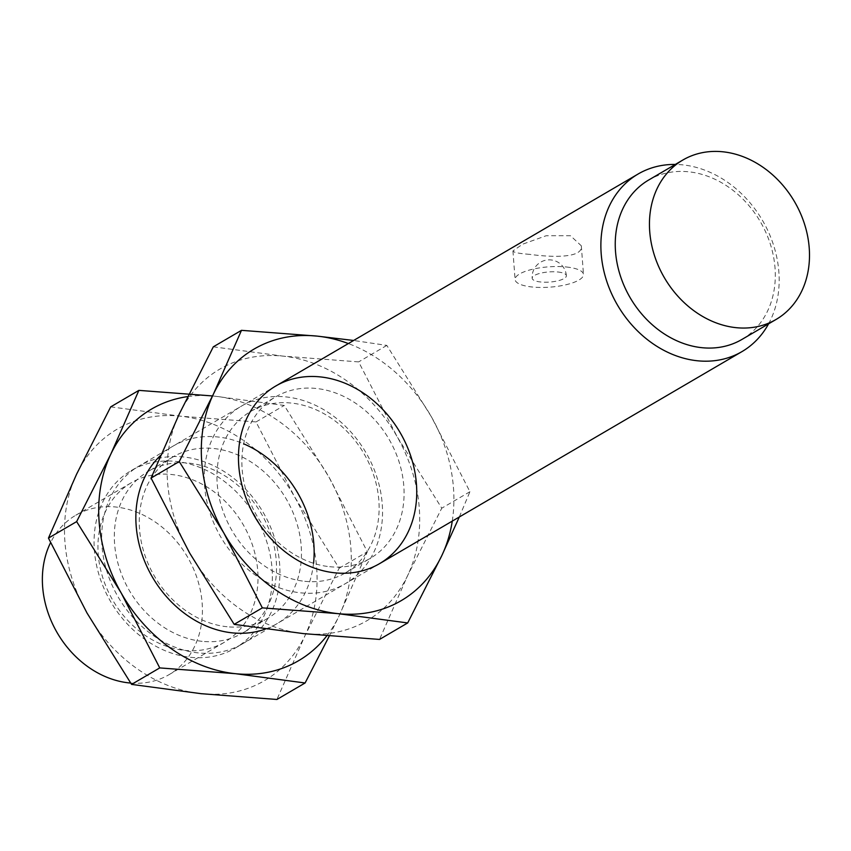 <?xml version="1.0" encoding="UTF-8"?>
<svg xmlns="http://www.w3.org/2000/svg" width="851" height="851" viewBox="0 0 851 851"><rect width="100%" height="100%" fill="white"/><g stroke="black" fill="none" stroke-linecap="round" stroke-linejoin="round"><path stroke-width="0.64" stroke-dasharray="4.25 3.19" d="M768.581 323.837A102.865 83.951 59.7 0 0 762.485 220.42A102.865 83.951 59.7 0 0 675.311 164.434M190.581 657.312A102.865 83.951 59.7 0 0 235.163 648.143A102.865 83.951 59.7 0 0 255.672 516.972A102.865 83.951 59.7 0 0 131.267 470.582A102.865 83.951 59.7 0 0 99.535 576.574A102.865 83.951 59.7 0 0 190.581 657.312M529.726 254.353C519.057 253.587 513.472 252.439 512.962 250.928L522.514 244.237L546.182 235.727L570.457 235.706L581.297 245.79C583.446 258.449 551.363 257.374 529.726 254.353M130.66 683.045A92.344 75.367 59.7 0 0 169.03 674.662A92.344 75.367 59.7 0 0 187.443 556.894A92.344 75.367 59.7 0 0 75.76 515.249A92.344 75.367 59.7 0 0 50.603 542.608M184.582 650.366A92.344 75.367 59.7 0 0 224.611 642.133A92.344 75.367 59.7 0 0 243.024 524.376A92.344 75.367 59.7 0 0 131.331 482.73A92.344 75.367 59.7 0 0 102.854 577.893A92.344 75.367 59.7 0 0 184.582 650.366M741.912 339.453A92.344 75.367 59.7 0 0 760.326 221.685A92.344 75.367 59.7 0 0 648.643 180.04M566.383 266.991A34.285 10.18 -4.3 0 1 583.478 274.426A34.285 10.18 -4.3 0 1 566.713 284.574A34.285 10.18 -4.3 0 1 532.183 287A34.285 10.18 -4.3 0 1 515.089 279.564A34.285 10.18 -4.3 0 1 531.854 269.416A34.285 10.18 -4.3 0 1 566.383 266.991M557.83 271.99A17.148 5.085 -4.3 0 1 566.372 275.713A17.148 5.085 -4.3 0 1 564.085 278.532A17.148 5.085 -4.3 0 1 545.044 282.224A17.148 5.085 -4.3 0 1 532.183 278.277A17.148 5.085 -4.3 0 1 534.471 275.458A17.148 5.085 -4.3 0 1 557.83 271.99M329.305 636.027L339.219 615.603L367.334 551.756L328.794 476.837L284.223 405.448L214.569 396.151A145.723 118.927 -120.3 0 1 328.794 476.837A145.723 118.927 -120.3 0 1 339.219 615.603A145.723 118.927 -120.3 0 1 326.827 635.825M187.699 396.598A145.723 118.927 -120.3 0 1 214.569 396.151M110.704 406.863L180.359 416.16L256.045 421.936L294.584 496.846A145.723 118.927 -120.3 0 1 305.02 635.612A145.723 118.927 -120.3 0 1 201.23 693.693A145.723 118.927 -120.3 0 1 87.004 613.007A145.723 118.927 -120.3 0 1 76.569 474.241A145.723 118.927 -120.3 0 1 180.359 416.16A145.723 118.927 -120.3 0 1 294.584 496.846L339.155 568.234L305.02 635.612L276.915 699.469M160.509 455.54A102.865 83.951 -120.3 0 1 243.652 443.818M313.551 563.288A102.865 83.951 -120.3 0 1 265.523 629.038M198.166 652.887A102.865 83.951 -120.3 0 1 110.173 497.973A102.865 83.951 -120.3 0 1 264.065 513.93A102.865 83.951 -120.3 0 1 198.166 652.887M227.068 626.74A93.578 76.377 -120.3 0 1 144.244 553.288A93.578 76.377 -120.3 0 1 173.104 456.859A93.578 76.377 -120.3 0 1 286.287 499.058A93.578 76.377 -120.3 0 1 267.629 618.39A93.578 76.377 -120.3 0 1 227.068 626.74M202.123 641.335A93.578 76.377 -120.3 0 1 119.3 567.883A93.578 76.377 -120.3 0 1 148.17 471.454A93.578 76.377 -120.3 0 1 261.342 513.653A93.578 76.377 -120.3 0 1 242.684 632.984A93.578 76.377 -120.3 0 1 202.123 641.335M256.045 421.936L284.223 405.448M339.155 568.234L367.334 551.756M213.314 346.825L282.968 356.122A145.723 118.927 59.7 0 0 179.178 414.203A145.723 118.927 59.7 0 0 189.613 552.969A145.723 118.927 59.7 0 0 303.839 633.655A145.723 118.927 59.7 0 0 407.629 575.574A145.723 118.927 59.7 0 0 397.194 436.808A145.723 118.927 59.7 0 0 282.968 356.122L358.654 361.898L397.194 436.808L441.765 508.196L407.629 575.574L379.525 639.431M452.264 521.12A145.723 118.927 59.7 0 0 431.393 416.799A145.723 118.927 59.7 0 0 348.367 343.559M459.306 516.993L469.933 491.718L431.393 416.799L386.833 345.41L353.622 340.474M300.765 592.849A102.865 83.951 59.7 0 0 366.664 453.891A102.865 83.951 59.7 0 0 212.771 437.935A102.865 83.951 59.7 0 0 300.765 592.849M304.732 581.297A93.578 76.377 59.7 0 0 345.293 572.946A93.578 76.377 59.7 0 0 363.951 453.615A93.578 76.377 59.7 0 0 250.768 411.416A93.578 76.377 59.7 0 0 221.909 507.845A93.578 76.377 59.7 0 0 304.732 581.297M329.677 566.702A93.578 76.377 59.7 0 0 370.238 558.362A93.578 76.377 59.7 0 0 388.896 439.02A93.578 76.377 59.7 0 0 275.713 396.821A93.578 76.377 59.7 0 0 246.843 493.25A93.578 76.377 59.7 0 0 329.677 566.702M386.833 345.41L358.654 361.898M469.933 491.718L441.765 508.196M235.163 648.143L379.557 563.66M131.267 470.582L275.66 386.099M169.03 674.662L224.611 642.133M75.76 515.249L131.331 482.73M512.94 250.928L515.089 279.564M581.318 245.79L583.478 274.426M566.372 275.713A17.148 17.148 0 0 0 548.001 259.895A17.148 17.148 0 0 0 532.183 278.277M173.104 456.859L148.17 471.454M267.629 618.39L242.684 632.984M345.293 572.946L370.238 558.362M250.768 411.416L275.713 396.821"/><path stroke-width="1.28" d="M675.311 164.434A102.865 83.951 59.7 0 0 638.08 174.029A102.865 83.951 59.7 0 0 606.348 280.032A102.865 83.951 59.7 0 0 697.394 360.771A102.865 83.951 59.7 0 0 741.976 351.601A102.865 83.951 59.7 0 0 768.581 323.837M50.603 542.608A92.344 75.367 59.7 0 0 56.24 631.08A92.344 75.367 59.7 0 0 129.001 682.896A92.344 75.367 59.7 0 0 130.66 683.045M682.842 160.031L648.643 180.04A92.344 75.367 59.7 0 0 620.156 275.203A92.344 75.367 59.7 0 0 701.884 347.687A92.344 75.367 59.7 0 0 741.912 339.453L776.112 319.433A92.344 75.367 59.7 0 0 794.526 201.676A92.344 75.367 59.7 0 0 682.842 160.031A92.344 75.367 59.7 0 0 654.355 255.183A92.344 75.367 59.7 0 0 736.094 327.667A92.344 75.367 59.7 0 0 776.112 319.433M212.548 395.949L138.883 390.375L110.779 454.232A145.723 118.927 -120.3 0 1 187.699 396.598M76.643 521.61L121.204 592.998A145.723 118.927 -120.3 0 1 110.779 454.232L76.643 521.61L48.464 538.098L76.569 474.241L110.704 406.863L138.883 390.375M326.827 635.825A145.723 118.927 -120.3 0 1 235.429 673.684A145.723 118.927 -120.3 0 1 121.204 592.998L159.743 667.907L235.429 673.684L305.094 682.981L329.305 636.027M305.094 682.981L276.915 699.469L201.23 693.693L131.575 684.395L87.004 613.007L48.464 538.098M265.523 629.038A102.865 83.951 -120.3 0 1 232.366 632.867A102.865 83.951 -120.3 0 1 144.553 561.075A102.865 83.951 -120.3 0 1 160.509 455.54M243.652 443.818A102.865 83.951 -120.3 0 1 313.551 563.288M131.575 684.395L159.743 667.907M407.693 622.943L379.525 639.431L303.839 633.655L234.174 624.357L189.613 552.969L151.074 478.06L179.178 414.203L213.314 346.825L241.482 330.337L213.378 394.194L179.253 461.572L223.813 532.96L262.353 607.869L338.038 613.645L407.693 622.943L441.829 555.565A145.723 118.927 59.7 0 0 452.264 521.12M348.367 343.559A145.723 118.927 59.7 0 0 317.168 336.113A145.723 118.927 59.7 0 0 213.378 394.194A145.723 118.927 59.7 0 0 223.813 532.96A145.723 118.927 59.7 0 0 338.038 613.645A145.723 118.927 59.7 0 0 441.829 555.565L459.306 516.993M353.622 340.474L317.168 336.113L241.482 330.337M334.975 572.829A102.865 83.951 59.7 0 0 400.874 433.882A102.865 83.951 59.7 0 0 246.971 417.926A102.865 83.951 59.7 0 0 334.975 572.829M262.353 607.869L234.174 624.357M179.253 461.572L151.074 478.06M379.557 563.66L741.976 351.601M275.66 386.099L638.08 174.029"/></g></svg>
